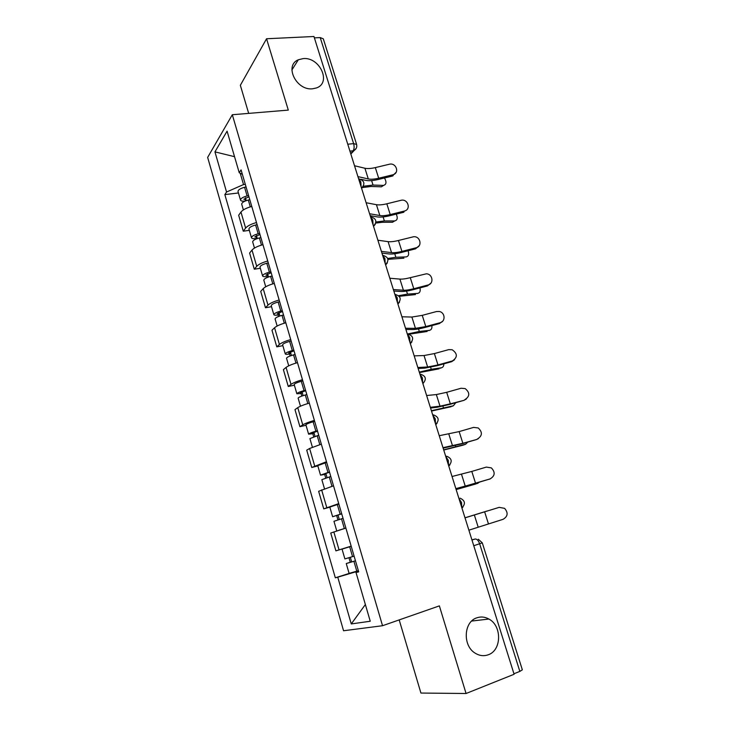 <?xml version="1.0" encoding="UTF-8"?>
<svg xmlns="http://www.w3.org/2000/svg" width="730" height="730" viewBox="0 0 730 730"><rect width="100%" height="100%" fill="white"/><g stroke="black" fill="none" stroke-linecap="round" stroke-linejoin="round"><path stroke-width="1.09" d="M476.818 617.826C480.897 616.43 484.93 616.841 488.899 619.04C502.039 625.747 501.784 650.311 488.288 654.764C483.871 656.352 479.519 655.832 475.239 653.204C462.428 645.767 463.669 621.732 476.818 617.826M303.187 58.592C319.868 56.84 331.712 82.965 316.418 87.956L312.568 88.795C296.334 90.812 283.943 65.417 298.342 59.769L303.187 58.592M399.191 619.907L420.927 693.053L466.068 693.5L514.102 674.264L313.955 36.5L266.56 38.754L240.343 85.3L248.684 113.378M232.313 114.738L207.648 157.397L343.556 630.756L382.538 625.72L232.313 114.738L288.304 110.102L266.56 38.754M466.068 693.5L439.369 605.882L382.538 625.72M473.761 545.721L482.293 542.855L522.342 669.83L519.842 671.399L479.656 543.804C478.433 540.51 476.936 538.913 475.175 539.014L471.918 539.862M513.938 673.763L519.842 671.399M314.384 37.869L320.224 37.586L323.299 38.818L356.614 144.43L353.621 143.627L320.224 37.586M251.768 206.444C246.421 207.922 242.816 209.784 240.964 212.038L238.664 215.259L243.273 231.191L245.618 228.07C247.497 225.88 251.12 224.037 256.486 222.55M249.322 230.351L243.273 231.191M262.955 244.669C257.571 246.174 253.921 247.981 252.005 250.071L249.614 253.054L254.296 269.206L256.723 266.322C258.666 264.296 262.335 262.526 267.737 261.002M260.345 268.257L254.296 269.206M274.298 283.441C268.886 284.974 265.182 286.707 263.202 288.642L260.72 291.38L265.464 307.759L267.992 305.122C270 303.26 273.723 301.554 279.152 300.012M271.524 306.682L265.464 307.759M285.804 322.76C280.356 324.321 276.606 325.981 274.562 327.752L271.98 330.243L276.789 346.85L279.417 344.469C281.488 342.772 285.257 341.138 290.723 339.569M282.857 345.655L276.789 346.85M297.475 362.646C291.991 364.233 288.195 365.83 286.078 367.418L283.395 369.654L288.277 386.489L290.996 384.372C293.15 382.858 296.964 381.297 302.466 379.691M294.354 385.175L288.277 386.489M309.319 403.106C303.799 404.721 299.948 406.245 297.758 407.659L294.975 409.621L299.93 426.703L302.749 424.86C304.967 423.519 308.845 422.031 314.374 420.398M306.016 425.262L299.93 426.703M321.328 444.159L309.611 448.476L306.728 450.164L311.746 467.492L326.465 461.707M317.842 465.913L311.746 467.492M333.519 485.806L318.645 491.299L323.737 508.874L338.729 503.609M329.841 507.158L323.737 508.874M345.883 528.073L330.736 533.028L335.9 550.867L351.176 546.14M351.194 546.222L335.9 550.867M240.216 173.229L243.528 184.562L245.307 184.352M243.528 184.562L226.546 192.017L214.948 151.867L227.085 131.163L239.221 172.709L242.378 174.351M358.622 571.599L356.03 572.548L358.704 571.873L241.073 169.889L239.221 172.709M356.03 572.548L370.247 621.239L351.267 623.931L337.762 577.184L356.641 571.553L356.842 572.247M226.546 192.017L224.849 194.6L335.326 577.804L337.762 577.184M358.439 570.979L356.641 571.553M238.445 192.966L224.849 194.6M349.378 573.351L335.326 577.804M214.948 151.867L234.531 156.676M365.365 604.531L351.267 623.931M392.704 174.844L393.397 174.634C399.83 172.481 395.842 162.398 389.318 164.25L375.32 167.599L378.697 178.22L392.704 174.844L392.247 176.103L378.268 179.48C373.076 180.702 368.887 180.994 365.712 180.356L361.067 179.325M396.162 172.243L392.247 176.103M357.928 176.614L368.294 178.941C370.913 179.471 374.38 179.233 378.697 178.22M354.524 165.756L364.918 168.247C367.546 168.812 371.013 168.603 375.32 167.599M383.588 185.393L381.407 186.807L383.487 185.393C386.407 184.562 386.745 182.089 384.491 177.974M248.939 196.771L243.811 199.199L245.937 199.682L244.942 201.079C242.36 201.352 240.882 201.015 240.517 200.084L238.007 191.47C238.144 189.827 240.334 188.431 244.577 187.281L246.065 186.953M248.601 195.613L247.105 195.941C242.862 197.091 240.663 198.478 240.517 200.084M246.22 200.641L245.371 197.739M249.797 199.71L248.309 200.038C244.057 201.197 241.858 202.566 241.703 204.163L243.373 209.911M362.691 187.537L370.95 186.478L381.243 186.807M383.323 185.393L373.03 185.055L363.412 186.232M404.31 211.07C411.501 209.565 407.878 198.332 400.88 200.339L386.818 203.798L390.231 214.565L404.31 211.07L403.809 212.229L389.774 215.715C384.546 216.983 380.366 217.376 377.227 216.892L370.192 215.688M369.581 213.744L379.846 215.532C382.438 215.943 385.905 215.615 390.231 214.565M366.132 202.739L376.424 204.692C379.025 205.139 382.493 204.838 386.818 203.798M416.073 247.789C422.743 246.384 420.279 235.872 413.518 236.757L398.461 240.489L401.929 251.403L416.073 247.789L415.534 248.839L401.427 252.443C396.18 253.757 392.001 254.25 388.898 253.93L381.927 253.1M419.239 245.599L415.534 248.839M381.398 251.394L391.554 252.626C394.118 252.899 397.576 252.489 401.929 251.403M377.894 240.234L388.086 241.639C390.659 241.949 394.118 241.566 398.461 240.489M394.738 220.916L392.503 222.258L394.62 220.925C397.412 220.305 397.959 218.033 396.253 214.109M259.971 234.485L254.788 236.849L256.887 237.213L255.865 238.518C253.273 238.838 251.813 238.582 251.476 237.752L248.93 229.01C249.112 227.514 251.339 226.172 255.609 225.004L257.097 224.667M259.67 233.436L258.174 233.792C253.903 234.96 251.668 236.283 251.476 237.752M257.279 238.555L256.385 235.471M260.884 237.597L259.387 237.943C255.117 239.121 252.872 240.435 252.671 241.885L254.478 248.072M256.02 239.038L255.865 238.518M375.786 223.079L382.255 222.285L392.503 222.258M394.62 220.925L384.372 220.934L375.95 222.011M406.008 256.951L406.062 256.914C408.581 256.376 409.256 254.323 408.07 250.746M271.168 272.728L265.912 275.018L268.001 275.274L266.934 276.469C264.342 276.852 262.891 276.67 262.581 275.94L260.008 267.08C260.236 265.72 262.499 264.452 266.788 263.256L268.293 262.9M270.894 271.797L269.388 272.162C265.09 273.358 262.827 274.617 262.581 275.94M268.503 276.998L267.554 273.732M272.126 276.013L270.62 276.378C266.322 277.573 264.05 278.823 263.804 280.137L265.729 286.771M267.226 277.473L266.934 276.469M387.968 259.342L403.909 258.183M406.062 256.914L395.861 257.279L387.712 258.475M427.999 285.001C434.177 283.687 432.707 273.923 426.338 273.805L410.269 277.674L413.782 288.733L427.999 285.001L427.415 285.941L413.244 289.664C407.979 291.024 403.799 291.626 400.724 291.471L393.835 291.033M430.937 283.094L427.415 285.941M393.37 289.554L403.416 290.23C405.962 290.357 409.411 289.856 413.782 288.733M389.82 278.249L399.903 279.088C402.449 279.262 405.907 278.787 410.269 277.674M440.08 322.724C445.838 321.465 445.136 312.394 439.232 311.473L436.503 311.546L422.241 315.36L425.8 326.575L440.08 322.724L439.451 323.554L425.216 327.396C419.923 328.801 415.762 329.513 412.715 329.531L405.898 329.486M442.709 321.154L439.451 323.554M405.515 328.263L415.452 328.345L425.8 326.575M401.92 316.793L411.884 317.048L422.241 315.36M452.326 360.967C457.701 357.381 457.655 353.639 452.171 349.743L448.704 349.634L434.377 353.576L437.982 364.945L452.326 360.967L451.66 361.678L437.361 365.639L424.869 368.121L418.144 368.486M454.544 359.771L451.66 361.678M417.834 367.5L427.643 366.989L437.982 364.945M414.184 355.875L424.03 355.537L434.377 353.576M417.332 293.56L417.66 293.387C419.896 292.912 420.662 291.087 419.951 287.903M282.51 311.5L277.199 313.727L279.271 313.863L278.157 314.959C275.566 315.397 274.124 315.296 273.841 314.666L271.231 305.678C271.514 304.474 273.814 303.26 278.13 302.047L279.636 301.673M282.273 310.697L280.767 311.08C276.442 312.303 274.133 313.489 273.841 314.666M279.882 315.98L278.878 312.531M283.523 314.977L282.017 315.351C277.692 316.574 275.383 317.76 275.082 318.919L277.154 326.018M278.595 316.455L278.157 314.959M399.274 296.307L415.47 294.582M417.66 293.387L407.504 294.117L398.662 295.668M428.784 330.663L429.413 330.343C431.366 329.923 432.187 328.345 431.877 325.598M294.017 350.829L288.642 352.973L290.686 353.001L289.545 353.986C286.945 354.479 285.521 354.461 285.266 353.931L282.62 344.825C282.948 343.775 285.284 342.625 289.627 341.394L291.142 341.001M293.825 350.154L292.301 350.546C287.958 351.796 285.613 352.918 285.266 353.931M291.425 355.519L290.367 351.878M295.093 354.488L293.57 354.88C289.217 356.13 286.872 357.253 286.525 358.248L288.733 365.83M290.12 355.984L289.545 353.986M409.138 334.194L427.178 331.466M429.413 330.343L419.312 331.457L407.668 333.966M440.363 368.239L441.321 367.792C442.982 367.427 443.822 366.113 443.849 363.841M305.688 390.714L300.249 392.786L302.275 392.685L301.088 393.561L296.854 393.762L294.172 384.518C294.546 383.633 296.927 382.556 301.289 381.297L302.813 380.887M305.532 390.176L304.009 390.587C299.638 391.855 297.247 392.913 296.854 393.762M303.132 395.623L302.01 391.782M306.819 394.565L305.295 394.985C300.915 396.253 298.524 397.302 298.132 398.142L300.477 406.209M301.818 396.08L301.088 393.561M419.431 372.583L439.049 368.842M441.321 367.792L431.275 369.298L419.285 372.127M464.745 399.739C469.956 396.408 470.093 392.694 465.165 388.579L461.068 388.25L446.678 392.311L450.337 403.836L464.034 400.323L449.671 404.42L437.197 407.249L430.554 408.034M466.415 398.945L464.034 400.323M430.326 407.303L440.017 406.172L450.337 403.836M426.621 395.514L436.348 394.565L446.678 392.311M452.062 406.309L453.394 405.761L455.83 402.659M317.532 431.174L312.02 433.164L314.028 432.945L312.796 433.711L308.607 434.168L305.879 424.787C306.317 424.066 308.726 423.062 313.124 421.767L314.657 421.347M317.413 430.764L315.88 431.193C311.482 432.488 309.055 433.474 308.607 434.168M315.013 436.312L313.827 432.269M318.718 435.226L309.903 438.602L312.394 447.18M313.681 436.75L312.796 433.711M431.494 411.054L451.076 406.729M453.394 405.761L431.393 410.707M477.338 439.04C482.402 435.92 482.694 432.224 478.223 427.962L473.606 427.397L459.152 431.594L462.866 443.283L476.58 439.515L462.145 443.73L443.137 448.138M478.323 438.648L476.58 439.515M442.991 447.682L462.866 443.283M439.241 435.719L459.152 431.594M463.897 444.88L465.63 444.232L467.784 442.088M329.54 472.219L323.965 474.126L325.945 473.779L324.668 474.427L320.534 475.148L317.76 465.64L326.666 462.391M329.467 471.954L320.534 475.148M327.058 477.584L325.817 473.332M330.79 476.48L321.839 479.647L324.485 488.744M325.717 478.013L324.668 474.427M443.73 450.045L463.267 445.118M465.63 444.232L443.667 449.826M490.113 478.907C495.04 475.933 495.451 472.264 491.363 467.893L486.326 467.09L471.799 471.425L475.558 483.278L490.113 478.907L455.903 488.817M490.277 478.853L489.301 479.245M455.849 488.635L475.558 483.278M452.034 476.498L471.799 471.425M475.878 483.954L479.546 482.174M341.731 513.865L332.624 516.731L329.823 507.076L338.857 504.038M341.695 513.737L332.624 516.731M339.286 519.459L337.981 514.997M343.036 518.327L333.957 521.293L336.758 530.92M341.485 518.793L344.341 528.538L338.985 530.208M337.926 519.888L336.712 515.727M456.14 489.584L475.622 484.045M478.031 483.242L456.113 489.492M468.879 530.181L503.061 519.322C507.87 516.475 508.39 512.825 504.613 508.363L499.22 507.35L465.01 517.853L499.22 507.35M487.375 510.964L464.992 517.798L486.883 511.064M354.096 556.141L344.898 558.915L342.051 549.124L351.221 546.305M358.357 570.687L356.797 571.17L353.904 561.279L355.464 560.795L349.725 562.483L351.659 561.854L350.327 557.3M353.904 561.279L346.248 563.551L350.281 562.237L348.958 557.711M356.797 571.17L349.104 573.388L346.248 563.551M351.677 561.917L350.281 562.237M461.762 507.496L461.552 502.532L458.905 498.371M448.539 465.357L448.311 460.365L445.72 456.369M435.509 423.829L435.262 418.819L432.726 414.969M422.661 382.894L422.396 377.866L419.923 374.171M410.005 342.552L409.722 337.506L407.303 333.948M397.522 302.786L397.229 297.73L394.857 294.309M385.221 263.585L384.911 258.502L382.593 255.217M373.094 224.931L372.765 219.83L370.502 216.682M361.131 186.816L360.793 181.706L358.576 178.677M471.972 540.036L475.175 539.014M350.719 153.647L353.11 150.809C354.242 149.066 354.415 146.675 353.621 143.627L347.763 144.23M349.935 151.146L353.621 150.718C356.24 149.34 357.235 147.241 356.614 144.43M326.775 507.587L321.638 489.885M314.676 465.923L309.611 448.476M302.749 424.86L297.758 407.659M290.996 384.372L286.078 367.418M279.417 344.469L274.562 327.752M267.992 305.122L263.202 288.642M256.723 266.322L252.005 250.071M245.618 228.07L240.964 212.038M339.048 549.873L333.838 531.905M361.624 188.386L363.421 186.205M373.55 226.4L375.293 224.274M385.65 264.944L387.338 262.9M397.914 304.036L399.538 302.083M410.36 343.684L411.893 341.859M435.783 424.714L437.106 423.19M448.777 466.114L449.954 464.791M461.962 508.126L462.975 507.022M356.295 148.217L350.838 154.021M364.918 168.247L368.294 178.941M247.105 195.941L244.577 187.281M250.299 206.855L248.309 200.038M373.03 185.055L371.616 180.584M376.424 204.692L379.846 215.532M388.086 241.639L391.554 252.626M258.174 233.792L255.609 225.004M261.477 245.088L259.387 237.943M384.372 220.934L383.104 216.929M269.388 272.162L266.788 263.256M272.81 283.861L270.62 276.378M395.861 257.279L394.748 253.757M399.903 279.088L403.416 290.23M411.884 317.048L415.452 328.345M424.03 355.537L427.643 366.989M280.767 311.08L278.13 302.047M284.308 323.189L282.017 315.351M407.504 294.117L406.546 291.078M292.301 350.546L289.627 341.394M295.969 363.084L293.57 354.88M419.312 331.457L418.509 328.92M304.009 390.587L301.289 381.297M307.804 403.553L305.295 394.985M431.275 369.298L430.636 367.281M436.348 394.565L440.017 406.172M315.88 431.193L313.124 421.767M319.804 444.606L317.185 435.655M443.402 407.659L442.927 406.172M448.84 434.14L452.554 445.911M327.925 472.392L325.133 462.838M331.977 486.271L329.248 476.918M455.693 446.541L455.392 445.601M461.506 474.272L465.275 486.216M340.143 514.203L337.306 504.494M474.345 514.979L478.168 527.087M484.629 511.812L488.443 523.839M352.544 556.616L349.67 546.77M488.899 619.04L471.671 621.066M361.569 188.212C365.329 183.778 364.462 180.657 358.968 178.85M373.486 226.19C377.291 221.701 376.406 218.58 370.822 216.828M385.568 264.698C389.418 260.163 388.506 257.042 382.83 255.327M397.832 303.771C401.728 299.172 400.779 296.042 394.994 294.373M410.269 343.41C414.211 338.738 413.226 335.59 407.331 333.966M422.889 383.624C426.822 379.098 425.937 375.932 420.224 374.116M435.701 424.44C439.606 420.079 438.83 416.885 433.355 414.85M448.695 465.859C452.582 461.643 451.897 458.431 446.641 456.195M461.889 507.898C465.749 503.81 465.147 500.561 460.092 498.152M482.293 542.855L478.323 539.233M298.342 59.769L291.89 69.971M393.397 174.634L392.932 175.893M381.407 186.807L383.487 185.393"/></g></svg>
